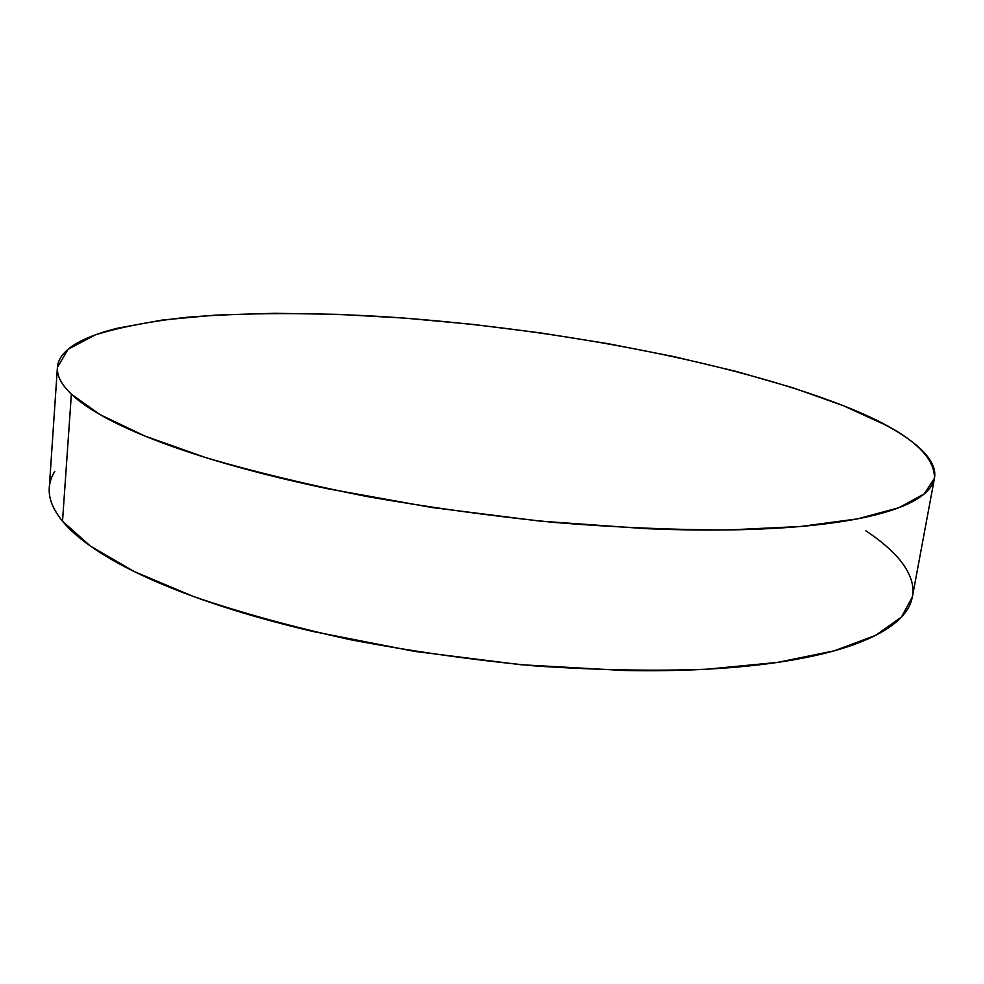 <?xml version="1.0" encoding="UTF-8"?>
<svg xmlns="http://www.w3.org/2000/svg" width="984" height="984" viewBox="0 0 984 984"><rect width="100%" height="100%" fill="white"/><g stroke="black" fill="none" stroke-linecap="round" stroke-linejoin="round"><path stroke-width="1.48" d="M57.38 367.782L49.274 487.83C48.474 498.212 52.89 509.343 62.521 521.212L71.365 394.178C61.402 384.51 56.752 375.593 57.404 367.413L68.117 349.258L95.46 334.806C120.712 327.008 151.438 321.141 187.649 317.205C245.545 312.654 309.923 312.42 380.796 316.479C544.509 326.946 726.561 360.119 843.165 405.629C904.468 429.602 934.898 453.796 934.468 478.212L924.247 493.906L898.847 507.732L857.519 518.863L800.423 526.501L728.836 529.921C674.704 529.982 616.378 527.473 553.881 522.418C490.339 515.911 427.819 507.227 366.294 496.403C306.934 484.571 253.368 471.619 205.57 457.548L144.882 436.035L99.999 414.608L71.365 394.178L62.521 521.212L90.331 546.022L134.07 571.483L193.331 596.464C240.022 612.503 292.42 626.931 350.501 639.723C410.734 651.199 472.037 659.92 534.386 665.885C595.787 670.067 653.204 671.174 706.61 669.218L777.434 662.416L834.211 650.818L875.625 635.356L901.455 617.042L912.389 596.87L934.406 478.556M71.365 394.178C63.566 386.675 59.04 379.603 57.785 372.973C56.543 366.356 58.191 360.255 62.718 354.683C67.256 349.123 74.231 344.129 83.628 339.701C93.037 335.273 104.427 331.423 117.785 328.152L162.557 319.997L215.57 315.101L274.745 313.293L338.312 314.363L404.756 318.115L472.738 324.376L541.052 332.973L608.493 343.76L673.856 356.602L735.811 371.325L792.833 387.745L843.165 405.629L884.764 424.645C897.002 431.127 907.174 437.696 915.317 444.313C923.435 450.943 929.081 457.511 932.242 464.042C935.39 470.561 935.624 476.896 932.943 483.009C930.249 489.134 924.284 494.878 915.046 500.241C905.772 505.604 893.029 510.376 876.83 514.558C860.569 518.752 840.902 522.147 817.827 524.767C794.678 527.375 768.529 529.023 739.341 529.724C710.104 530.401 678.603 530.032 644.84 528.605L539.933 521.089L431.767 507.498L328.053 488.814C294.892 481.828 264.167 474.386 235.852 466.465C207.612 458.556 182.507 450.463 160.564 442.185C138.67 433.907 120.282 425.715 105.386 417.61C90.54 409.504 79.2 401.706 71.365 394.178M54.76 471.496C50.184 478.716 48.45 486.514 49.544 494.854C50.651 503.205 54.981 512 62.521 521.212C70.098 530.45 81.106 539.921 95.571 549.625C110.073 559.33 128.006 569.023 149.371 578.678C170.798 588.346 195.312 597.657 222.925 606.636C250.588 615.615 280.637 623.905 313.084 631.519L414.621 651.396L520.696 664.704L623.819 670.485C657.041 671.113 688.099 670.485 716.979 668.603C745.811 666.721 771.714 663.733 794.703 659.637C817.63 655.541 837.224 650.584 853.509 644.741C869.733 638.887 882.574 632.429 892.033 625.344C901.442 618.26 907.654 610.806 910.643 602.971C913.607 595.148 913.706 587.165 910.926 579.023C908.134 570.892 902.881 562.762 895.157 554.656C887.433 546.563 877.666 538.617 865.859 530.819"/></g></svg>
